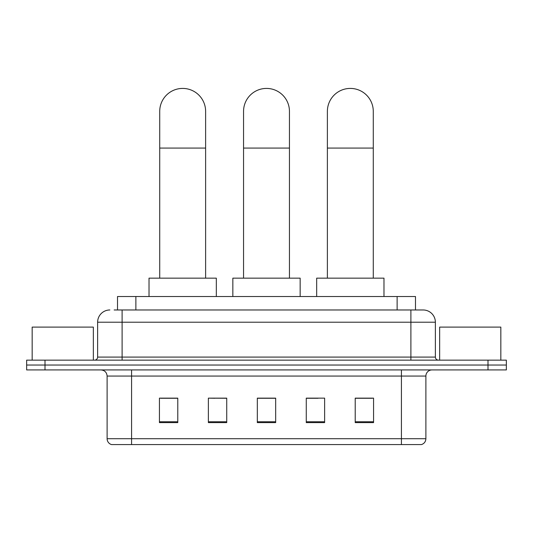 <?xml version="1.0" encoding="UTF-8"?>
<svg xmlns="http://www.w3.org/2000/svg" width="533" height="533" viewBox="0 0 533 533"><rect width="100%" height="100%" fill="white"/><g stroke="black" fill="none" stroke-linecap="round" stroke-linejoin="round"><path stroke-width="0.8" d="M214.932 398.264L208.376 398.144L208.376 422.616L226.732 422.616L226.732 398.144L208.376 398.144L226.732 398.264M117.52 309.973L117.52 296.515L415.48 296.515L415.48 309.973M114.428 309.973L418.851 309.973M114.149 309.973L122.104 309.973L122.104 322.212L97.626 322.212L97.626 357.083A3.058 3.058 0 0 1 94.568 360.148M109.865 309.973A12.239 12.239 0 0 0 97.626 322.212M423.135 309.973A12.239 12.239 0 0 1 435.374 322.212L410.896 322.212L410.896 309.973L422.949 309.973M435.374 322.212L435.374 357.083C435.554 358.942 436.574 359.962 438.432 360.148M45.005 360.148L26.65 360.148L26.65 365.038L45.005 365.038L26.65 365.038L26.65 369.935L45.005 369.935L45.005 365.038L487.995 365.038L45.005 365.038L45.005 360.148L487.995 360.148L487.995 365.038L506.35 365.038L487.995 365.038L487.995 369.935L45.005 369.935M487.995 369.935L506.35 369.935L506.35 360.148L487.995 360.148M425.887 438.706C425.72 441.644 424.255 443.596 421.483 444.582L401.416 444.582L401.416 438.706L425.887 438.706L425.887 376.051A6.116 6.116 0 0 1 432.01 369.935M401.416 444.582L111.517 444.582A6.116 6.116 0 0 1 107.113 438.706L107.113 376.051C106.747 372.34 104.708 370.295 100.99 369.935M373.573 422.616L373.573 398.144L355.218 398.144L355.218 422.616L373.573 422.616M324.624 422.616L324.624 398.144L306.268 398.144L306.268 422.616L324.624 422.616M177.782 422.616L177.782 398.144L159.427 398.144L159.427 422.616L177.782 422.616M275.681 422.616L275.681 398.144L257.319 398.144L257.319 422.616L275.681 422.616M107.113 438.706L131.584 438.706L131.584 444.582L123.31 444.582M390.409 444.582L142.591 444.582M355.218 398.264L372.354 398.264M160.646 398.264L177.782 398.264M306.268 398.264L318.068 398.264M275.681 398.264L257.319 398.264M93.342 360.148L93.342 327.102L32.16 327.102L32.16 360.148M243.554 278.153L243.554 111.364A22.946 22.946 0 0 1 266.5 88.418A22.946 22.946 0 0 1 289.446 111.364A22.946 22.946 0 0 0 266.5 88.418M289.446 278.153L289.446 111.364M300.152 296.515L300.152 278.153L232.848 278.153L232.848 296.515M159.727 278.153L159.727 111.364A22.946 22.946 0 0 1 182.672 88.418A22.946 22.946 0 0 1 205.618 111.364A22.946 22.946 0 0 0 182.672 88.418M205.618 278.153L205.618 111.364M216.325 296.515L216.325 278.153L149.02 278.153L149.02 296.515M327.382 278.153L327.382 111.364A22.946 22.946 0 0 1 350.328 88.418A22.946 22.946 0 0 1 373.273 111.364A22.946 22.946 0 0 0 350.328 88.418M373.273 278.153L373.273 111.364M383.98 296.515L383.98 278.153L316.675 278.153L316.675 296.515M500.84 360.148L500.84 327.102L439.658 327.102L439.658 360.148M135.875 309.973L135.875 296.515M397.125 309.973L397.125 296.515M122.104 360.148L122.104 357.083L435.374 357.083M97.626 357.083L122.104 357.083L122.104 322.212L410.896 322.212L410.896 360.148M401.416 369.935L401.416 376.051L107.113 376.051M425.887 376.051L401.416 376.051L401.416 438.706L131.584 438.706L131.584 369.935M275.681 421.763L257.319 421.763M226.732 421.763L208.376 421.763M177.782 421.763L159.427 421.763M324.624 421.763L306.268 421.763M373.573 421.763L355.218 421.763M243.554 148.074L289.446 148.074M159.727 148.074L205.618 148.074M327.382 148.074L373.273 148.074"/></g></svg>
